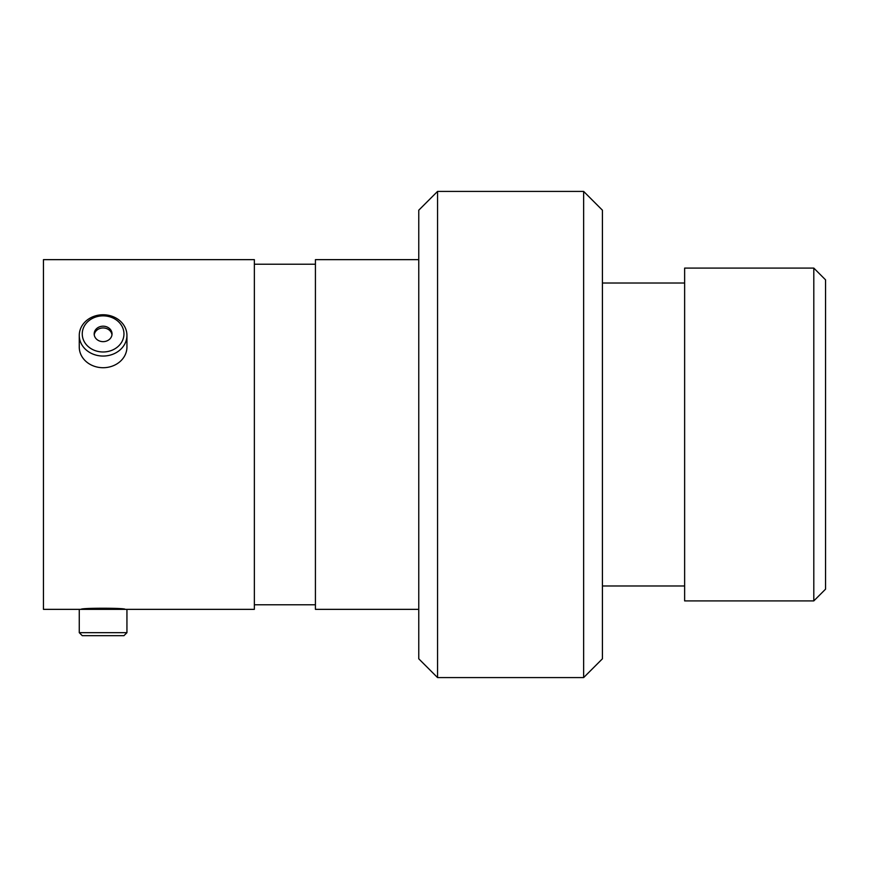 <?xml version="1.0" encoding="UTF-8"?>
<svg xmlns="http://www.w3.org/2000/svg" width="869" height="869" viewBox="0 0 869 869"><rect width="100%" height="100%" fill="white"/><g stroke="black" fill="none" stroke-linecap="round" stroke-linejoin="round"><path stroke-width="1.3" d="M437.552 677.581L418.76 658.8L418.76 210.2L437.552 191.419L437.552 677.581L583.642 677.581L583.642 191.419L437.552 191.419M583.642 191.419L602.423 210.2L602.423 658.8L583.642 677.581M125.071 609.354C126.439 607.865 79.818 607.844 81.143 609.354L82.207 609.354M813.808 268.097L825.55 279.84L825.55 589.16L813.808 600.903L813.808 268.097L684.631 268.097L684.631 600.903L813.808 600.903M418.76 609.354L315.425 609.354L315.425 259.646L418.76 259.646M79.264 632.675L126.939 632.675L123.963 635.663L82.251 635.663L79.264 632.675L79.264 609.354L254.356 609.354L254.356 259.646L43.45 259.646L43.45 609.354L81.143 609.354M103.107 351.978A20.856 18.064 0 0 0 123.963 333.924A20.856 18.064 0 0 0 103.107 315.86A20.856 18.064 0 0 0 82.251 333.924A20.856 18.064 0 0 0 103.107 351.978M103.107 314.763A23.843 20.65 180 0 1 126.939 335.412A23.843 20.65 180 0 1 103.107 356.051A23.843 20.65 180 0 1 79.264 335.412A23.843 20.65 180 0 1 103.107 314.763M103.107 326.19A8.929 7.734 0 0 0 94.178 333.924A8.929 7.734 0 0 0 103.107 341.647A8.929 7.734 0 0 0 112.036 333.924A8.929 7.734 0 0 0 103.107 326.19M111.971 334.804A8.929 7.734 0 0 0 103.107 327.95A8.929 7.734 0 0 0 94.243 334.804M126.939 335.412L126.939 347.068A23.843 20.65 180 0 1 103.107 367.717A23.843 20.65 180 0 1 79.264 347.068L79.264 335.412M684.631 283.012L602.423 283.012M315.425 264.219L254.356 264.219M315.425 604.781L254.356 604.781M684.631 585.988L602.423 585.988M126.939 632.675L126.939 609.354"/></g></svg>
